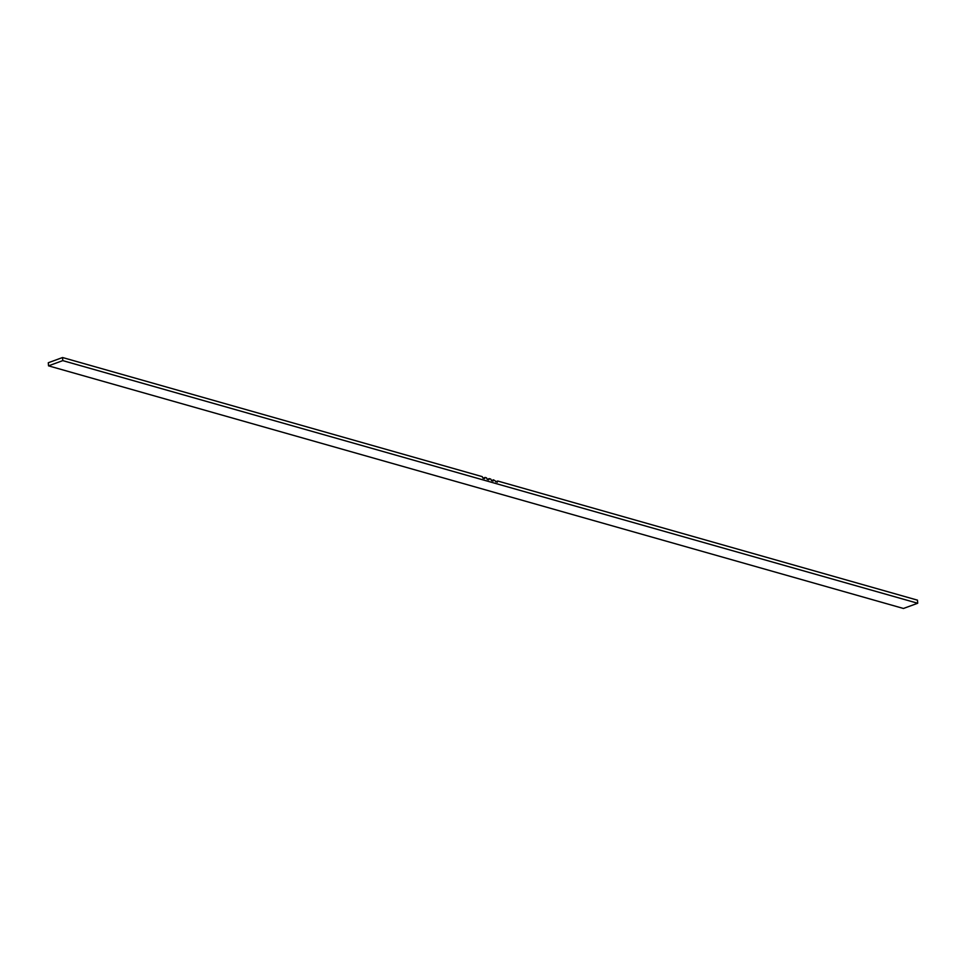 <?xml version="1.0" encoding="UTF-8"?>
<svg xmlns="http://www.w3.org/2000/svg" width="966" height="966" viewBox="0 0 966 966"><rect width="100%" height="100%" fill="white"/><g stroke="black" fill="none" stroke-linecap="round" stroke-linejoin="round"><path stroke-width="1.45" d="M917.7 603.255L917.471 600.152L497.78 481.044L497.249 482.239L493.529 479.836L493.071 481.032L491.501 480.609L490.764 479.051L489.267 478.629L488.808 479.824L487.238 479.402L486.502 477.844L485.004 477.421L484.558 478.617L482.976 478.194L482.239 476.636L62.561 357.529L62.79 360.62L48.529 365.848L903.439 608.471L917.7 603.255L62.79 360.62M48.529 365.848L48.3 362.745L62.561 357.529M497.611 481.177L495.812 481.829M495.715 481.805L497.647 481.104M493.348 479.969L491.549 480.621M493.445 479.836L491.428 480.573L493.385 479.885M489.098 478.762L487.299 479.414M487.202 479.39L489.122 478.677M484.835 477.554L483.036 478.206M497.707 481.044L495.691 481.78M489.182 478.629L487.178 479.365"/></g></svg>
